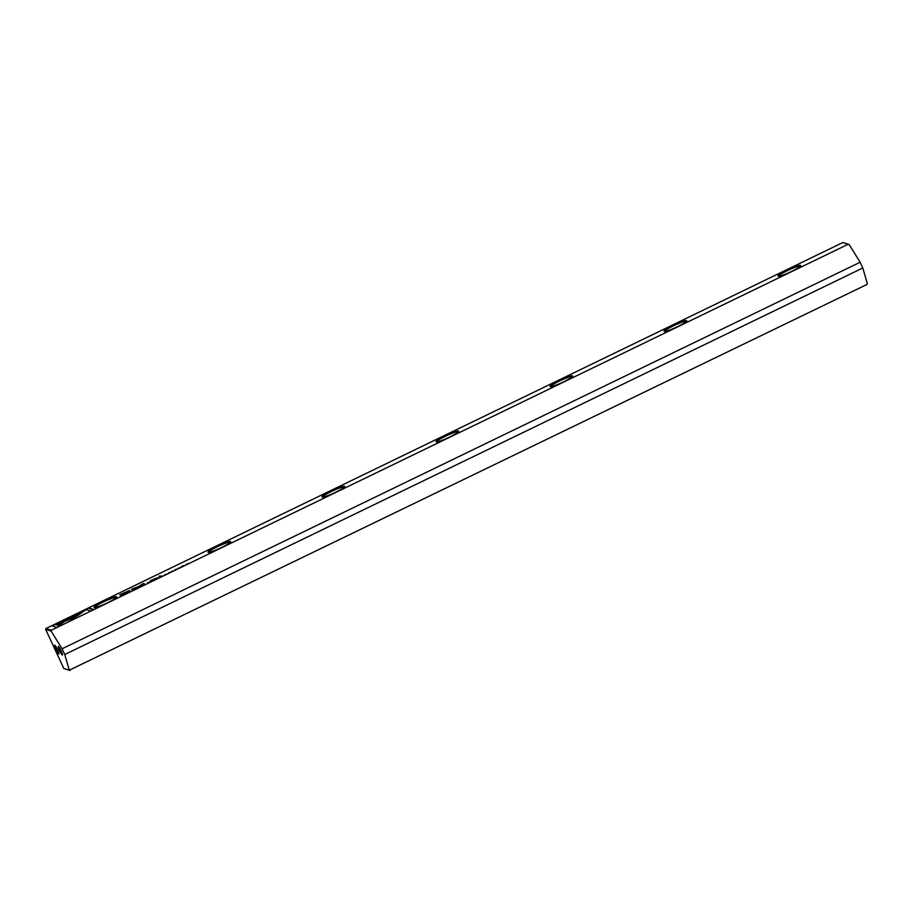 <?xml version="1.0" encoding="UTF-8"?>
<svg xmlns="http://www.w3.org/2000/svg" width="913" height="913" viewBox="0 0 913 913"><rect width="100%" height="100%" fill="white"/><g stroke="black" fill="none" stroke-linecap="round" stroke-linejoin="round"><path stroke-width="1.37" d="M143.512 585.438L144.231 584.594L141.116 586.1L143.512 585.438M82.102 612.646L70.312 616.834L58.455 624.846L59.311 625.108L71.168 617.097L82.102 612.646M68.532 618.033L80.606 613.639M51.79 625.793L56.88 627.402L59.996 625.884L55.75 624.549L63.533 621.217L51.79 625.793M73.885 617.987L79.819 614.152L77.183 615.088L65.588 621.057L73.885 617.987M135.706 589.09L132.773 590.403L135.706 589.09M135.398 588.999L133.983 589.558L135.398 588.999M133.344 590.3L133.983 589.558M135.215 589.444L134.519 589.798M157.241 578.294L158.577 577.781L157.264 578.34M127.284 593.302L126.177 593.336L127.284 593.302M164.671 575.19L166.931 574.094L164.591 574.791M138.285 587.47C136.345 588.577 136.562 588.645 138.936 587.664C140.876 586.557 140.659 586.488 138.285 587.47C136.345 588.577 136.562 588.645 138.936 587.664C140.876 586.557 140.659 586.488 138.285 587.47L138.308 587.515M161.167 576.388L159.901 577.005L160.528 577.199L163.05 575.977L161.19 576.445M175.216 569.94L177.407 568.879L175.262 570.043M176.917 569.119L176.186 569.621M175.011 569.917L175.65 569.37M85.605 609.416L79.785 613.342L86.45 609.679L90.695 611.014L93.811 609.507L88.721 607.91L85.799 609.816L88.721 607.91M116.499 596.714A12.497 1.529 155.1 0 1 116.681 597.068A12.497 1.529 155.1 0 1 106.056 603.482A12.497 1.529 155.1 0 1 94.21 607.51A12.497 1.529 155.1 0 1 94.187 607.51A12.497 1.529 155.1 0 1 103.26 601.416A12.497 1.529 155.1 0 1 116.499 596.714M230.51 541.5A12.497 1.529 155.1 0 1 230.681 541.843A12.497 1.529 155.1 0 1 220.056 548.257A12.497 1.529 155.1 0 1 208.221 552.297A12.497 1.529 155.1 0 1 208.198 552.285A12.497 1.529 155.1 0 1 217.271 546.191A12.497 1.529 155.1 0 1 230.51 541.5M344.509 486.275A12.497 1.529 155.1 0 1 344.692 486.629A12.497 1.529 155.1 0 1 334.067 493.031A12.497 1.529 155.1 0 1 322.221 497.071A12.497 1.529 155.1 0 1 322.198 497.06A12.497 1.529 155.1 0 1 331.271 490.977A12.497 1.529 155.1 0 1 344.509 486.275M458.52 431.05A12.497 1.529 155.1 0 1 458.703 431.404A12.497 1.529 155.1 0 1 448.078 437.818A12.497 1.529 155.1 0 1 436.231 441.846A12.497 1.529 155.1 0 1 436.209 441.846A12.497 1.529 155.1 0 1 445.282 435.752A12.497 1.529 155.1 0 1 458.52 431.05M572.531 375.836A12.497 1.529 155.1 0 1 572.702 376.19A12.497 1.529 155.1 0 1 562.077 382.593A12.497 1.529 155.1 0 1 550.242 386.633A12.497 1.529 155.1 0 1 550.219 386.621A12.497 1.529 155.1 0 1 559.292 380.527A12.497 1.529 155.1 0 1 572.531 375.836M686.53 320.611A12.497 1.529 155.1 0 1 686.713 320.965A12.497 1.529 155.1 0 1 676.088 327.379A12.497 1.529 155.1 0 1 664.242 331.408A12.497 1.529 155.1 0 1 664.219 331.408A12.497 1.529 155.1 0 1 673.292 325.313A12.497 1.529 155.1 0 1 686.53 320.611M800.541 265.398A12.497 1.529 155.1 0 1 800.724 265.74A12.497 1.529 155.1 0 1 790.099 272.154A12.497 1.529 155.1 0 1 778.253 276.194A12.497 1.529 155.1 0 1 778.23 276.183A12.497 1.529 155.1 0 1 787.303 270.088A12.497 1.529 155.1 0 1 800.541 265.398M69.297 670.21L866.939 284.479L867.35 283.669L862.796 267.988L860.126 262.236L849.193 244.547L848.245 244.216L51.333 630.21L51.151 631.1L45.65 629.365L63.807 668.487L69.297 670.21L64.743 654.53L62.073 648.778L51.151 631.1M848.245 244.216L842.859 242.527L45.958 628.521L51.333 630.21M124.739 592.48L119.729 594.899L121.395 595.424L129.6 590.483L124.819 592.594M173.276 571.024L172.169 571.059L173.276 571.024M122.696 595.025L124.898 594.215L122.719 595.071M138.981 586.534L142.531 584.149L144.813 584.069L143.17 583.555L138.285 586.682L131.495 589.216L133.127 589.73L134.12 589.25L132.819 588.851L138.981 586.534M171.085 571.949L168.14 573.261L171.096 571.983M168.722 573.17L169.362 572.417M170.594 572.314L169.898 572.668M150.816 581.41L149.561 582.015L150.177 582.209L152.699 580.988L150.816 581.467M182.303 566.151C180.363 567.258 180.58 567.327 182.942 566.345C184.883 565.238 184.666 565.17 182.303 566.151C180.363 567.258 180.58 567.327 182.942 566.345C184.883 565.238 184.666 565.17 182.303 566.151L182.303 566.151M179.678 567.92L178.583 567.954L179.678 567.92M186.184 564.77L188.991 563.412L186.092 564.394M160.289 576.582L161.441 576.023L158.999 576.183L160.289 576.582M129.224 592.217L131.415 591.156L129.269 592.32M130.924 591.396L130.194 591.898M129.018 592.195L129.657 591.647M147.461 582.802L148.819 582.14L147.461 582.802M152.323 580.44L154.171 578.91L157.949 577.724L150.497 580.611L152.334 580.508M54.814 645.263A4.793 0.639 64.2 0 1 54.826 645.274A4.793 0.639 64.2 0 1 57.382 649.303A4.793 0.639 64.2 0 1 58.968 653.822A4.793 0.639 64.2 0 1 58.82 653.891A4.793 0.639 64.2 0 1 55.99 649.326A4.793 0.639 64.2 0 1 54.814 645.263M58.329 646.37A4.793 0.639 64.2 0 1 58.341 646.37A4.793 0.639 64.2 0 1 60.909 650.41A4.793 0.639 64.2 0 1 62.483 654.929A4.793 0.639 64.2 0 1 62.335 654.998A4.793 0.639 64.2 0 1 59.505 650.433A4.793 0.639 64.2 0 1 58.329 646.37M800.461 266.117A12.017 1.472 -24.9 0 0 800.313 266.037A12.017 1.472 -24.9 0 0 787.531 270.579A12.017 1.472 -24.9 0 0 778.686 276.228M686.45 321.342A12.017 1.472 -24.9 0 0 686.302 321.25A12.017 1.472 -24.9 0 0 673.52 325.793A12.017 1.472 -24.9 0 0 664.675 331.453M572.451 376.567A12.017 1.472 -24.9 0 0 572.303 376.476A12.017 1.472 -24.9 0 0 559.521 381.018A12.017 1.472 -24.9 0 0 550.665 386.667M458.44 431.781A12.017 1.472 -24.9 0 0 458.292 431.689A12.017 1.472 -24.9 0 0 445.51 436.231A12.017 1.472 -24.9 0 0 436.665 441.892M344.441 487.006A12.017 1.472 -24.9 0 0 344.281 486.914A12.017 1.472 -24.9 0 0 331.499 491.456A12.017 1.472 -24.9 0 0 322.654 497.117M230.43 542.219A12.017 1.472 -24.9 0 0 230.281 542.139A12.017 1.472 -24.9 0 0 217.499 546.682A12.017 1.472 -24.9 0 0 208.655 552.331M116.419 597.444A12.017 1.472 -24.9 0 0 116.271 597.353A12.017 1.472 -24.9 0 0 103.489 601.895A12.017 1.472 -24.9 0 0 94.644 607.556M860.126 262.236L62.073 648.778M862.796 267.988L64.743 654.53M70.027 670.473L63.807 668.487M56.286 647.214L58.341 651.471M59.802 648.321L61.856 652.578M45.65 629.365L45.958 628.521M81.44 612.76L85.799 609.816M88.903 608.309L93.388 609.713M128.117 591.396L129.794 590.882M120.345 595.093L121.281 594.637M122.022 594.877L121.155 594.363M160.528 577.199L162.012 576.114L160.46 576.799M161.373 576.571L162.217 576.525M122.308 595.71L124.408 594.454L122.239 595.299M123.506 595.128L124.408 594.454M142.805 584.229L144.38 584.286M132.111 589.41L132.91 589.056M132.819 588.851L133.686 589.467M138.856 587.652C140.168 586.876 139.997 586.831 138.354 587.493C137.041 588.257 137.212 588.314 138.856 587.652C140.168 586.876 139.997 586.831 138.354 587.493C137.041 588.257 137.212 588.314 138.856 587.652L138.879 587.698M151.022 581.581L151.866 581.547M156.614 579.093L158.075 578.032L156.534 578.694M157.458 578.465L158.269 578.443M67.242 620.463L73.405 618.169L78.347 615.145M52.406 625.987L54.928 624.275M55.75 624.549L59.562 626.101M55.111 624.675L62.061 622.21M58.991 625.006L68.726 618.432M182.862 566.334C184.175 565.558 184.015 565.512 182.36 566.174C181.059 566.939 181.219 566.996 182.862 566.334C184.175 565.558 184.015 565.512 182.36 566.174C181.059 566.939 181.219 566.996 182.862 566.334L182.885 566.38M159.615 576.377L161.019 576.24M156.579 578.214L157.481 577.952M151.216 580.759L152.266 580.337"/></g></svg>
